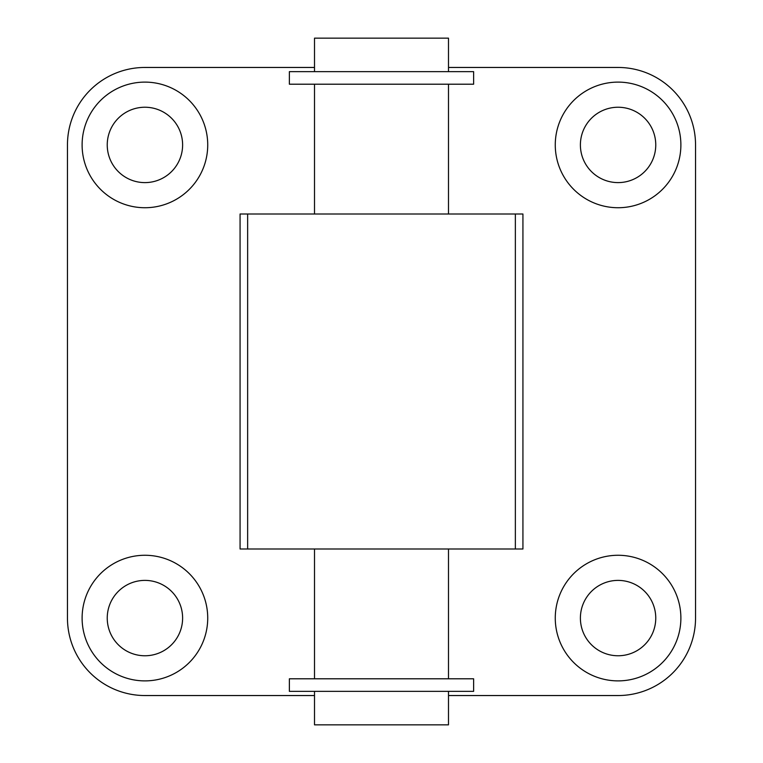 <?xml version="1.0" encoding="UTF-8"?>
<svg xmlns="http://www.w3.org/2000/svg" width="763" height="763" viewBox="0 0 763 763"><rect width="100%" height="100%" fill="white"/><g stroke="black" fill="none" stroke-linecap="round" stroke-linejoin="round"><path stroke-width="1.14" d="M314.509 214.012L314.509 84.207M314.509 678.793L314.509 548.988M448.491 691.354L448.491 724.85L314.509 724.85L314.509 691.354M289.377 691.354L473.623 691.354L473.623 678.793L289.377 678.793L289.377 691.354M289.377 84.207L473.623 84.207L473.623 71.646L289.377 71.646L289.377 84.207M314.509 71.646L314.509 38.15L448.491 38.15L448.491 71.646M448.491 67.459L618.078 67.459A77.464 77.464 0 0 1 695.541 144.922L695.541 618.078A77.464 77.464 0 0 1 618.078 695.541L448.491 695.541M314.509 695.541L144.922 695.541A77.464 77.464 0 0 1 67.459 618.078L67.459 144.922A77.464 77.464 0 0 1 144.922 67.459L314.509 67.459M580.395 144.922A37.683 37.683 0 0 0 636.914 177.56A37.683 37.683 0 0 0 636.914 112.285A37.683 37.683 0 0 0 580.395 144.922M680.882 144.922A62.804 62.804 0 0 1 586.671 199.315A62.804 62.804 0 0 1 586.671 90.53A62.804 62.804 0 0 1 680.882 144.922M107.24 618.078A37.683 37.683 0 0 0 163.768 650.715A37.683 37.683 0 0 0 163.768 585.44A37.683 37.683 0 0 0 107.24 618.078M207.727 618.078A62.804 62.804 0 0 1 113.515 672.47A62.804 62.804 0 0 1 113.515 563.685A62.804 62.804 0 0 1 207.727 618.078M107.24 144.922A37.683 37.683 0 0 0 163.768 177.56A37.683 37.683 0 0 0 163.768 112.285A37.683 37.683 0 0 0 107.24 144.922M207.727 144.922A62.804 62.804 0 0 1 113.515 199.315A62.804 62.804 0 0 1 113.515 90.53A62.804 62.804 0 0 1 207.727 144.922M580.395 618.078A37.683 37.683 0 0 0 636.914 650.715A37.683 37.683 0 0 0 636.914 585.44A37.683 37.683 0 0 0 580.395 618.078M680.882 618.078A62.804 62.804 0 0 1 586.671 672.47A62.804 62.804 0 0 1 586.671 563.685A62.804 62.804 0 0 1 680.882 618.078M240.068 548.988L522.932 548.988L522.932 214.012L240.068 214.012L240.068 548.988M515.359 548.988L515.359 214.012M247.641 548.988L247.641 214.012M448.491 214.012L448.491 84.207M448.491 678.793L448.491 548.988"/></g></svg>
